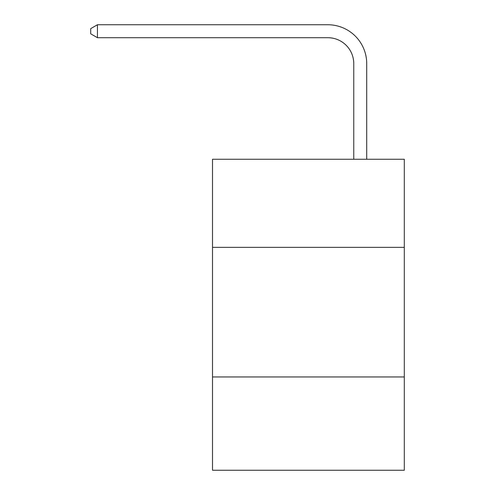 <?xml version="1.0" encoding="UTF-8"?>
<svg xmlns="http://www.w3.org/2000/svg" width="495" height="495" viewBox="0 0 495 495"><rect width="100%" height="100%" fill="white"/><g stroke="black" fill="none" stroke-linecap="round" stroke-linejoin="round"><path stroke-width="0.74" d="M404.291 247.37L404.291 159.254L212.516 159.254L212.516 247.37L404.291 247.37L404.291 470.25L212.516 470.25L212.516 247.37M404.291 376.949L212.516 376.949M353.758 159.254L353.758 63.626A25.913 25.913 152.1 0 0 327.839 37.707L97.447 37.707L90.709 33.821L90.709 28.636L97.447 24.75L327.839 24.75A38.876 38.876 -28.7 0 1 366.715 63.626L366.715 159.254M353.758 63.626A25.913 25.913 151.3 0 0 327.839 37.707A25.913 25.913 151.3 0 1 353.758 63.626A25.913 25.913 151.3 0 0 327.839 37.707A25.913 25.913 151.3 0 1 353.758 63.626A25.913 25.913 151.3 0 0 327.839 37.707A25.913 25.913 151.3 0 1 353.758 63.626A25.913 25.913 151.3 0 0 327.839 37.707A25.913 25.913 151.3 0 1 353.758 63.626A25.913 25.913 151.3 0 0 327.839 37.707A25.913 25.913 151.3 0 1 353.758 63.626A25.913 25.913 151.3 0 0 327.839 37.707A25.913 25.913 151.3 0 1 353.758 63.626A25.913 25.913 151.3 0 0 327.839 37.707A25.913 25.913 151.3 0 1 353.758 63.626A25.913 25.913 151.3 0 0 327.839 37.707A25.913 25.913 151.3 0 1 353.758 63.626A25.913 25.913 151.3 0 0 327.839 37.707A25.913 25.913 151.3 0 1 353.758 63.626A25.913 25.913 151.3 0 0 327.839 37.707A25.913 25.913 151.3 0 1 353.758 63.626A25.913 25.913 151.3 0 0 327.839 37.707A25.913 25.913 151.3 0 1 353.758 63.626A25.913 25.913 151.3 0 0 327.839 37.707A25.913 25.913 151.3 0 1 353.758 63.626A25.913 25.913 151.3 0 0 327.839 37.707A25.913 25.913 151.3 0 1 353.758 63.626A25.913 25.913 151.3 0 0 327.839 37.707A25.913 25.913 151.3 0 1 353.758 63.626A25.913 25.913 151.3 0 0 327.839 37.707A25.913 25.913 151.3 0 1 353.758 63.626A25.913 25.913 151.3 0 0 327.839 37.707A25.913 25.913 151.3 0 1 353.758 63.626A25.913 25.913 151.3 0 0 327.839 37.707A25.913 25.913 151.3 0 1 353.758 63.626A25.913 25.913 151.3 0 0 327.839 37.707A25.913 25.913 151.3 0 1 353.758 63.626A25.913 25.913 151.3 0 0 327.839 37.707A25.913 25.913 151.3 0 1 353.758 63.626A25.913 25.913 151.3 0 0 327.839 37.707A25.913 25.913 151.3 0 1 353.758 63.626A25.913 25.913 151.3 0 0 327.839 37.707A25.913 25.913 151.3 0 1 353.758 63.626A25.913 25.913 151.3 0 0 327.839 37.707A25.913 25.913 151.3 0 1 353.758 63.626A25.913 25.913 151.3 0 0 327.839 37.707A25.913 25.913 151.3 0 1 353.758 63.626A25.913 25.913 151.3 0 0 327.839 37.707A25.913 25.913 151.3 0 1 353.758 63.626A25.913 25.913 151.3 0 0 327.839 37.707A25.913 25.913 151.3 0 1 353.758 63.626A25.913 25.913 151.3 0 0 327.839 37.707A25.913 25.913 151.3 0 1 353.758 63.626A25.913 25.913 151.3 0 0 327.839 37.707A25.913 25.913 151.3 0 1 353.758 63.626A25.913 25.913 151.3 0 0 327.839 37.707A25.913 25.913 151.3 0 1 353.758 63.626A25.913 25.913 151.3 0 0 327.839 37.707A25.913 25.913 151.3 0 1 353.758 63.626A25.913 25.913 151.3 0 0 327.839 37.707A25.913 25.913 151.3 0 1 353.758 63.626A25.913 25.913 151.3 0 0 327.839 37.707A25.913 25.913 151.3 0 1 353.758 63.626A25.913 25.913 151.3 0 0 327.839 37.707A25.913 25.913 151.3 0 1 353.758 63.626A25.913 25.913 151.3 0 0 327.839 37.707A25.913 25.913 151.3 0 1 353.758 63.626M97.447 24.75L97.447 37.707"/></g></svg>
